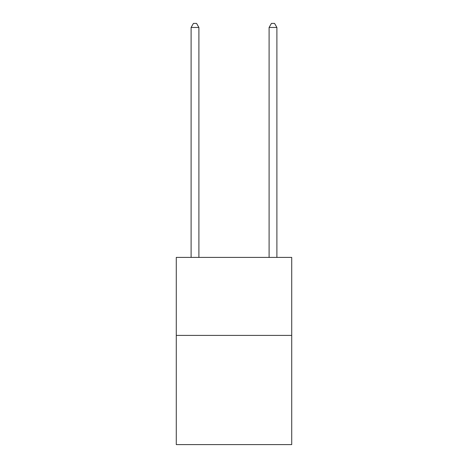 <?xml version="1.0" encoding="UTF-8"?>
<svg xmlns="http://www.w3.org/2000/svg" width="468" height="468" viewBox="0 0 468 468"><rect width="100%" height="100%" fill="white"/><g stroke="black" fill="none" stroke-linecap="round" stroke-linejoin="round"><path stroke-width="0.7" d="M291.722 335.398L291.722 444.6L176.278 444.6L176.278 257.4L291.722 257.4L291.722 335.398L176.278 335.398M198.9 257.4L198.9 27.454L191.102 27.454L191.102 257.4M191.102 27.454L193.442 23.4L196.56 23.4L198.9 27.454M276.898 257.4L276.898 27.454L269.1 27.454L269.1 257.4M269.1 27.454L271.44 23.4L274.558 23.4L276.898 27.454"/></g></svg>

